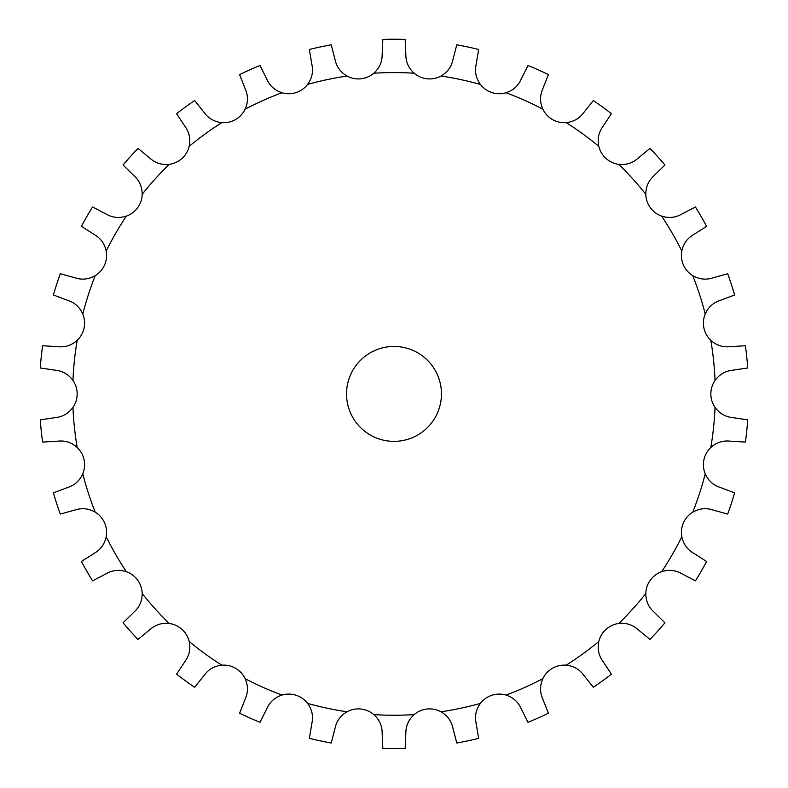 <?xml version="1.0" encoding="UTF-8"?>
<svg xmlns="http://www.w3.org/2000/svg" width="788" height="788" viewBox="0 0 788 788"><rect width="100%" height="100%" fill="white"/><g stroke="black" fill="none" stroke-linecap="round" stroke-linejoin="round"><path stroke-width="0.59" stroke-dasharray="3.94 2.96" d="M360.865 78.8L360.894 78.8A23.729 23.729 0 0 0 373.847 73.215A321.327 321.327 0 0 1 414.153 73.215A23.729 23.729 0 0 0 427.106 78.8L427.135 78.8A23.729 23.729 0 0 0 440.965 76.042A321.327 321.327 0 0 1 480.385 84.415A23.729 23.729 0 0 0 491.899 92.57L491.919 92.58A23.729 23.729 0 0 0 506.034 92.748A321.327 321.327 0 0 1 542.843 109.138A23.729 23.729 0 0 0 552.418 119.51L552.437 119.52A23.729 23.729 0 0 0 566.198 122.623A321.327 321.327 0 0 1 598.801 146.312A23.729 23.729 0 0 0 606.002 158.437L606.021 158.457A23.729 23.729 0 0 0 618.836 164.357A321.327 321.327 0 0 1 645.805 194.301A23.729 23.729 0 0 0 650.327 207.668L650.336 207.687A23.729 23.729 0 0 0 661.654 216.119A321.327 321.327 0 0 1 681.807 251.017A23.729 23.729 0 0 0 683.452 265.024L683.462 265.054A23.729 23.729 0 0 0 692.77 275.652A321.327 321.327 0 0 1 705.221 313.979A23.729 23.729 0 0 0 703.92 328.025L703.92 328.044A23.729 23.729 0 0 0 710.825 340.347A321.327 321.327 0 0 1 715.041 380.427A23.729 23.729 0 0 0 710.845 393.901L710.845 393.921A23.729 23.729 0 0 0 715.041 407.396A321.327 321.327 0 0 1 710.825 447.476A23.729 23.729 0 0 0 703.92 459.778L703.92 459.798A23.729 23.729 0 0 0 705.221 473.844A321.327 321.327 0 0 1 692.77 512.17A23.729 23.729 0 0 0 683.462 522.779L683.452 522.799A23.729 23.729 0 0 0 681.807 536.805A321.327 321.327 0 0 1 661.654 571.704A23.729 23.729 0 0 0 650.336 580.145L650.327 580.155A23.729 23.729 0 0 0 645.805 593.522A321.327 321.327 0 0 1 618.836 623.475A23.729 23.729 0 0 0 606.021 629.366L606.002 629.385A23.729 23.729 0 0 0 598.801 641.511A321.327 321.327 0 0 1 566.198 665.2A23.729 23.729 0 0 0 552.437 668.303L552.418 668.313A23.729 23.729 0 0 0 542.843 678.685A321.327 321.327 0 0 1 506.034 695.075A23.729 23.729 0 0 0 491.919 695.252L491.899 695.252A23.729 23.729 0 0 0 480.385 703.408A321.327 321.327 0 0 1 440.965 711.791A23.729 23.729 0 0 0 427.135 709.023L427.106 709.023A23.729 23.729 0 0 0 414.153 714.608A321.327 321.327 0 0 1 373.847 714.608A23.729 23.729 0 0 0 360.894 709.023L360.865 709.023A23.729 23.729 0 0 0 347.035 711.791A321.327 321.327 0 0 1 307.615 703.408A23.729 23.729 0 0 0 296.101 695.252L296.081 695.252A23.729 23.729 0 0 0 281.966 695.075A321.327 321.327 0 0 1 245.157 678.685A23.729 23.729 0 0 0 235.582 668.313L235.563 668.303A23.729 23.729 0 0 0 221.802 665.2A321.327 321.327 0 0 1 189.199 641.511A23.729 23.729 0 0 0 181.998 629.385L181.979 629.366A23.729 23.729 0 0 0 169.164 623.475A321.327 321.327 0 0 1 142.195 593.522A23.729 23.729 0 0 0 137.673 580.155L137.664 580.145A23.729 23.729 0 0 0 126.346 571.704A321.327 321.327 0 0 1 106.193 536.805A23.729 23.729 0 0 0 104.548 522.799L104.538 522.779A23.729 23.729 0 0 0 95.23 512.17A321.327 321.327 0 0 1 82.779 473.844A23.729 23.729 0 0 0 84.08 459.798L84.08 459.778A23.729 23.729 0 0 0 77.175 447.476A321.327 321.327 0 0 1 72.959 407.396A23.729 23.729 0 0 0 77.155 393.921L77.155 393.901A23.729 23.729 0 0 0 72.959 380.427A321.327 321.327 0 0 1 77.175 340.347A23.729 23.729 0 0 0 84.08 328.044L84.08 328.025A23.729 23.729 0 0 0 82.779 313.979A321.327 321.327 0 0 1 95.23 275.652A23.729 23.729 0 0 0 104.538 265.054L104.548 265.024A23.729 23.729 0 0 0 106.193 251.017A321.327 321.327 0 0 1 126.346 216.119A23.729 23.729 0 0 0 137.664 207.687L137.673 207.668A23.729 23.729 0 0 0 142.195 194.301A321.327 321.327 0 0 1 169.164 164.357A23.729 23.729 0 0 0 181.979 158.457L181.998 158.437A23.729 23.729 0 0 0 189.199 146.312A321.327 321.327 0 0 1 221.802 122.623A23.729 23.729 0 0 0 235.563 119.52L235.582 119.51A23.729 23.729 0 0 0 245.157 109.138A321.327 321.327 0 0 1 281.966 92.748A23.729 23.729 0 0 0 296.081 92.58L296.101 92.57A23.729 23.729 0 0 0 307.615 84.415A321.327 321.327 0 0 1 347.035 76.042A23.729 23.729 0 0 0 360.865 78.8M441.447 393.911A47.447 47.447 0 0 0 370.271 352.817A47.447 47.447 0 0 0 370.271 435.006A47.447 47.447 0 0 0 441.447 393.911M307.615 84.415C311.92 78.426 313.378 71.974 311.979 65.069L309.359 49.467A354.689 354.689 0 0 1 331.226 44.827L335.186 60.144C336.712 67.019 340.662 72.319 347.035 76.042M414.153 714.608C408.696 719.572 405.928 725.571 405.859 732.623L405.18 748.423A354.689 354.689 0 0 1 382.82 748.423L382.141 732.623C382.072 725.571 379.304 719.572 373.847 714.608M307.615 703.408C311.92 709.397 313.378 715.849 311.979 722.754L309.359 738.356A354.689 354.689 0 0 0 331.226 743.005L335.186 727.688C336.712 720.803 340.662 715.504 347.035 711.791M480.385 703.408C476.08 709.397 474.622 715.849 476.021 722.754L478.641 738.356A354.689 354.689 0 0 1 456.774 743.005L452.814 727.688C451.288 720.803 447.338 715.504 440.965 711.791M245.157 678.685C248.121 685.442 248.2 692.051 245.403 698.513L239.601 713.229A354.689 354.689 0 0 0 260.02 722.32L267.073 708.166C269.998 701.753 274.963 697.39 281.966 695.075M542.843 678.685C539.879 685.442 539.8 692.051 542.597 698.513L548.399 713.229A354.689 354.689 0 0 1 527.98 722.32L520.927 708.166C518.002 701.753 513.037 697.39 506.034 695.075M189.199 641.511C190.696 648.741 189.406 655.222 185.318 660.955L176.581 674.154A354.689 354.689 0 0 0 194.666 687.284L204.506 674.902C208.702 669.248 214.474 666.008 221.802 665.2M598.801 641.511C597.304 648.741 598.594 655.222 602.682 660.955L611.419 674.154A354.689 354.689 0 0 1 593.334 687.284L583.494 674.902C579.298 669.248 573.526 666.008 566.198 665.2M142.195 593.522C142.155 600.899 139.545 606.967 134.354 611.734L123.066 622.825A354.689 354.689 0 0 0 138.028 639.432L150.232 629.366C155.512 624.707 161.816 622.737 169.164 623.475M645.805 593.522C645.845 600.899 648.455 606.967 653.646 611.734L664.934 622.825A354.689 354.689 0 0 1 649.972 639.432L637.768 629.366C632.488 624.707 626.184 622.737 618.836 623.475M106.193 536.805C104.627 544.015 100.805 549.413 94.737 552.989L81.4 561.489A354.689 354.689 0 0 0 92.57 580.845L106.607 573.536C112.733 570.079 119.323 569.468 126.346 571.704M681.807 536.805C683.373 544.015 687.195 549.413 693.263 552.989L706.6 561.489A354.689 354.689 0 0 1 695.43 580.845L681.393 573.536C675.267 570.079 668.677 569.468 661.654 571.704M82.779 473.844C79.746 480.572 74.88 485.053 68.201 487.299L53.387 492.835A354.689 354.689 0 0 0 60.292 514.091L75.54 509.856C82.257 507.748 88.817 508.516 95.23 512.17M705.221 473.844C708.254 480.572 713.12 485.053 719.799 487.299L734.613 492.835A354.689 354.689 0 0 1 727.708 514.091L712.46 509.856C705.743 507.748 699.183 508.516 692.77 512.17M72.959 407.396C68.595 413.345 62.912 416.714 55.909 417.522L40.267 419.856A354.689 354.689 0 0 0 42.601 442.088L58.391 441.113C65.404 440.443 71.659 442.56 77.175 447.476M715.041 407.396C719.405 413.345 725.088 416.714 732.091 417.522L747.733 419.856A354.689 354.689 0 0 1 745.399 442.088L729.609 441.113C722.596 440.443 716.341 442.56 710.825 447.476M77.175 340.347C71.659 345.262 65.404 347.38 58.391 346.71L42.601 345.745A354.689 354.689 0 0 0 40.267 367.966L55.909 370.301C62.912 371.109 68.595 374.487 72.959 380.427M710.825 340.347C716.341 345.262 722.596 347.38 729.609 346.71L745.399 345.745A354.689 354.689 0 0 1 747.733 367.966L732.091 370.301C725.088 371.109 719.405 374.487 715.041 380.427M95.23 275.652C88.817 279.307 82.257 280.075 75.54 277.967L60.292 273.731A354.689 354.689 0 0 0 53.387 294.988L68.201 300.524C74.88 302.769 79.746 307.251 82.779 313.979M692.77 275.652C699.183 279.307 705.743 280.075 712.46 277.967L727.708 273.731A354.689 354.689 0 0 1 734.613 294.988L719.799 300.524C713.12 302.769 708.254 307.251 705.221 313.979M126.346 216.119C119.323 218.365 112.733 217.754 106.607 214.287L92.57 206.978A354.689 354.689 0 0 0 81.4 226.333L94.737 234.834C100.805 238.409 104.627 243.807 106.193 251.017M661.654 216.119C668.677 218.365 675.267 217.754 681.393 214.287L695.43 206.978A354.689 354.689 0 0 1 706.6 226.333L693.263 234.834C687.195 238.409 683.373 243.807 681.807 251.017M169.164 164.357C161.816 165.086 155.512 163.126 150.232 158.457L138.028 148.39A354.689 354.689 0 0 0 123.066 165.007L134.354 176.088C139.545 180.856 142.155 186.923 142.195 194.301M618.836 164.357C626.184 165.086 632.488 163.126 637.768 158.457L649.972 148.39A354.689 354.689 0 0 1 664.934 165.007L653.646 176.088C648.455 180.856 645.845 186.923 645.805 194.301M221.802 122.623C214.474 121.815 208.702 118.584 204.506 112.92L194.666 100.539A354.689 354.689 0 0 0 176.581 113.679L185.318 126.868C189.406 132.601 190.696 139.082 189.199 146.312M566.198 122.623C573.526 121.815 579.298 118.584 583.494 112.92L593.334 100.539A354.689 354.689 0 0 1 611.419 113.679L602.682 126.868C598.594 132.601 597.304 139.082 598.801 146.312M281.966 92.748C274.963 90.433 269.998 86.069 267.073 79.667L260.02 65.502A354.689 354.689 0 0 0 239.601 74.594L245.403 89.31C248.2 95.772 248.121 102.381 245.157 109.138M506.034 92.748C513.037 90.433 518.002 86.069 520.927 79.667L527.98 65.502A354.689 354.689 0 0 1 548.399 74.594L542.597 89.31C539.8 95.772 539.879 102.381 542.843 109.138M440.965 76.042C447.338 72.319 451.288 67.019 452.814 60.144L456.774 44.827A354.689 354.689 0 0 1 478.641 49.467L476.021 65.069C474.622 71.974 476.08 78.426 480.385 84.415M414.153 73.215C408.696 68.251 405.928 62.252 405.859 55.209L405.18 39.4A354.689 354.689 0 0 0 382.82 39.4L382.141 55.209C382.072 62.252 379.304 68.251 373.847 73.215"/><path stroke-width="1.18" d="M360.865 78.8L360.894 78.8A23.729 23.729 0 0 0 373.847 73.215C379.304 68.251 382.072 62.252 382.141 55.209L382.82 39.4A354.689 354.689 0 0 1 405.18 39.4L405.859 55.209C405.928 62.252 408.696 68.251 414.153 73.215A23.729 23.729 0 0 0 427.106 78.8L427.135 78.8A23.729 23.729 0 0 0 440.965 76.042C447.338 72.319 451.288 67.019 452.814 60.144L456.774 44.827A354.689 354.689 0 0 1 478.641 49.467L476.021 65.069C474.622 71.974 476.08 78.426 480.385 84.415A23.729 23.729 0 0 0 491.899 92.57L491.899 92.57A23.729 23.729 0 0 0 506.034 92.748C513.037 90.433 518.002 86.069 520.927 79.667L527.98 65.502A354.689 354.689 0 0 1 548.399 74.594L542.597 89.31C539.8 95.772 539.879 102.381 542.843 109.138A23.729 23.729 0 0 0 552.418 119.51L552.418 119.51A23.729 23.729 0 0 0 566.198 122.623C573.526 121.815 579.298 118.584 583.494 112.92L593.334 100.539A354.689 354.689 0 0 1 611.419 113.679L602.682 126.868C598.594 132.601 597.304 139.082 598.801 146.312A23.729 23.729 0 0 0 606.002 158.437L606.002 158.437A23.729 23.729 0 0 0 618.836 164.357C626.184 165.086 632.488 163.126 637.768 158.457L649.972 148.39A354.689 354.689 0 0 1 664.934 165.007L653.646 176.088C648.455 180.856 645.845 186.923 645.805 194.301A23.729 23.729 0 0 0 650.327 207.668L650.327 207.668A23.729 23.729 0 0 0 661.654 216.119C668.677 218.365 675.267 217.754 681.393 214.287L695.43 206.978A354.689 354.689 0 0 1 706.6 226.333L693.263 234.834C687.195 238.409 683.373 243.807 681.807 251.017A23.729 23.729 0 0 0 683.452 265.024L683.462 265.054A23.729 23.729 0 0 0 692.77 275.652C699.183 279.307 705.743 280.075 712.46 277.967L727.708 273.731A354.689 354.689 0 0 1 734.613 294.988L719.799 300.524C713.12 302.769 708.254 307.251 705.221 313.979A23.729 23.729 0 0 0 703.92 328.025L703.92 328.044A23.729 23.729 0 0 0 710.825 340.347C716.341 345.262 722.596 347.38 729.609 346.71L745.399 345.745A354.689 354.689 0 0 1 747.733 367.966L732.091 370.301C725.088 371.109 719.405 374.487 715.041 380.427A23.729 23.729 0 0 0 710.845 393.901L710.845 393.901A23.729 23.729 0 0 0 715.041 407.396C719.405 413.345 725.088 416.714 732.091 417.522L747.733 419.856A354.689 354.689 0 0 1 745.399 442.088L729.609 441.113C722.596 440.443 716.341 442.56 710.825 447.476A23.729 23.729 0 0 0 703.92 459.778L703.92 459.778A23.729 23.729 0 0 0 705.221 473.844C708.254 480.572 713.12 485.053 719.799 487.299L734.613 492.835A354.689 354.689 0 0 1 727.708 514.091L712.46 509.856C705.743 507.748 699.183 508.516 692.77 512.17A23.729 23.729 0 0 0 683.462 522.779L683.462 522.779A23.729 23.729 0 0 0 681.807 536.805C683.373 544.015 687.195 549.413 693.263 552.989L706.6 561.489A354.689 354.689 0 0 1 695.43 580.845L681.393 573.536C675.267 570.079 668.677 569.468 661.654 571.704A23.729 23.729 0 0 0 650.336 580.145L650.336 580.145A23.729 23.729 0 0 0 645.805 593.522C645.845 600.899 648.455 606.967 653.646 611.734L664.934 622.825A354.689 354.689 0 0 1 649.972 639.432L637.768 629.366C632.488 624.707 626.184 622.737 618.836 623.475A23.729 23.729 0 0 0 606.021 629.366L606.021 629.366A23.729 23.729 0 0 0 598.801 641.511C597.304 648.741 598.594 655.222 602.682 660.955L611.419 674.154A354.689 354.689 0 0 1 593.334 687.284L583.494 674.902C579.298 669.248 573.526 666.008 566.198 665.2A23.729 23.729 0 0 0 552.437 668.303L552.437 668.303A23.729 23.729 0 0 0 542.843 678.685C539.879 685.442 539.8 692.051 542.597 698.513L548.399 713.229A354.689 354.689 0 0 1 527.98 722.32L520.927 708.166C518.002 701.753 513.037 697.39 506.034 695.075A23.729 23.729 0 0 0 491.919 695.252L491.919 695.252A23.729 23.729 0 0 0 480.385 703.408C476.08 709.397 474.622 715.849 476.021 722.754L478.641 738.356A354.689 354.689 0 0 1 456.774 743.005L452.814 727.688C451.288 720.803 447.338 715.504 440.965 711.791A23.729 23.729 0 0 0 427.135 709.023L427.106 709.023A23.729 23.729 0 0 0 414.153 714.608C408.696 719.572 405.928 725.571 405.859 732.623L405.18 748.423A354.689 354.689 0 0 1 382.82 748.423L382.141 732.623C382.072 725.571 379.304 719.572 373.847 714.608A23.729 23.729 0 0 0 360.894 709.023L360.865 709.023A23.729 23.729 0 0 0 347.035 711.791C340.662 715.504 336.712 720.803 335.186 727.688L331.226 743.005A354.689 354.689 0 0 1 309.359 738.356L311.979 722.754C313.378 715.849 311.92 709.397 307.615 703.408A23.729 23.729 0 0 0 296.101 695.252L296.101 695.252A23.729 23.729 0 0 0 281.966 695.075C274.963 697.39 269.998 701.753 267.073 708.166L260.02 722.32A354.689 354.689 0 0 1 239.601 713.229L245.403 698.513C248.2 692.051 248.121 685.442 245.157 678.685A23.729 23.729 0 0 0 235.582 668.313L235.582 668.313A23.729 23.729 0 0 0 221.802 665.2C214.474 666.008 208.702 669.248 204.506 674.902L194.666 687.284A354.689 354.689 0 0 1 176.581 674.154L185.318 660.955C189.406 655.222 190.696 648.741 189.199 641.511A23.729 23.729 0 0 0 181.998 629.385L181.998 629.385A23.729 23.729 0 0 0 169.164 623.475C161.816 622.737 155.512 624.707 150.232 629.366L138.028 639.432A354.689 354.689 0 0 1 123.066 622.825L134.354 611.734C139.545 606.967 142.155 600.899 142.195 593.522A23.729 23.729 0 0 0 137.673 580.155L137.673 580.155A23.729 23.729 0 0 0 126.346 571.704C119.323 569.468 112.733 570.079 106.607 573.536L92.57 580.845A354.689 354.689 0 0 1 81.4 561.489L94.737 552.989C100.805 549.413 104.627 544.015 106.193 536.805A23.729 23.729 0 0 0 104.548 522.799L104.548 522.799A23.729 23.729 0 0 0 95.23 512.17C88.817 508.516 82.257 507.748 75.54 509.856L60.292 514.091A354.689 354.689 0 0 1 53.387 492.835L68.201 487.299C74.88 485.053 79.746 480.572 82.779 473.844A23.729 23.729 0 0 0 84.08 459.798L84.08 459.798A23.729 23.729 0 0 0 77.175 447.476C71.659 442.56 65.404 440.443 58.391 441.113L42.601 442.088A354.689 354.689 0 0 1 40.267 419.856L55.909 417.522C62.912 416.714 68.595 413.345 72.959 407.396A23.729 23.729 0 0 0 77.155 393.921L77.155 393.921A23.729 23.729 0 0 0 72.959 380.427C68.595 374.487 62.912 371.109 55.909 370.301L40.267 367.966A354.689 354.689 0 0 1 42.601 345.745L58.391 346.71C65.404 347.38 71.659 345.262 77.175 340.347A23.729 23.729 0 0 0 84.08 328.044L84.08 328.025A23.729 23.729 0 0 0 82.779 313.979C79.746 307.251 74.88 302.769 68.201 300.524L53.387 294.988A354.689 354.689 0 0 1 60.292 273.731L75.54 277.967C82.257 280.075 88.817 279.307 95.23 275.652A23.729 23.729 0 0 0 104.538 265.054L104.548 265.024A23.729 23.729 0 0 0 106.193 251.017C104.627 243.807 100.805 238.409 94.737 234.834L81.4 226.333A354.689 354.689 0 0 1 92.57 206.978L106.607 214.287C112.733 217.754 119.323 218.365 126.346 216.119A23.729 23.729 0 0 0 137.664 207.687L137.664 207.687A23.729 23.729 0 0 0 142.195 194.301C142.155 186.923 139.545 180.856 134.354 176.088L123.066 165.007A354.689 354.689 0 0 1 138.028 148.39L150.232 158.457C155.512 163.126 161.816 165.086 169.164 164.357A23.729 23.729 0 0 0 181.979 158.457L181.979 158.457A23.729 23.729 0 0 0 189.199 146.312C190.696 139.082 189.406 132.601 185.318 126.868L176.581 113.679A354.689 354.689 0 0 1 194.666 100.539L204.506 112.92C208.702 118.584 214.474 121.815 221.802 122.623A23.729 23.729 0 0 0 235.563 119.52L235.563 119.52A23.729 23.729 0 0 0 245.157 109.138C248.121 102.381 248.2 95.772 245.403 89.31L239.601 74.594A354.689 354.689 0 0 1 260.02 65.502L267.073 79.667C269.998 86.069 274.963 90.433 281.966 92.748A23.729 23.729 0 0 0 296.081 92.58L296.081 92.58A23.729 23.729 0 0 0 307.615 84.415C311.92 78.426 313.378 71.974 311.979 65.069L309.359 49.467A354.689 354.689 0 0 1 331.226 44.827L335.186 60.144C336.712 67.019 340.662 72.319 347.035 76.042A23.729 23.729 0 0 0 360.865 78.8M441.447 393.911A47.447 47.447 0 0 1 370.271 435.006A47.447 47.447 0 0 1 370.271 352.817A47.447 47.447 0 0 1 441.447 393.911M414.153 714.608A321.327 321.327 0 0 1 373.847 714.608M480.385 703.408A321.327 321.327 0 0 1 440.965 711.791M542.843 678.685A321.327 321.327 0 0 1 506.034 695.075M598.801 641.511A321.327 321.327 0 0 1 566.198 665.2M645.805 593.522A321.327 321.327 0 0 1 618.836 623.475M681.807 536.805A321.327 321.327 0 0 1 661.654 571.704M705.221 473.844A321.327 321.327 0 0 1 692.77 512.17M715.041 407.396A321.327 321.327 0 0 1 710.825 447.476M710.825 340.347A321.327 321.327 0 0 1 715.041 380.427M692.77 275.652A321.327 321.327 0 0 1 705.221 313.979M661.654 216.119A321.327 321.327 0 0 1 681.807 251.017M618.836 164.357A321.327 321.327 0 0 1 645.805 194.301M566.198 122.623A321.327 321.327 0 0 1 598.801 146.312M506.034 92.748A321.327 321.327 0 0 1 542.843 109.138M440.965 76.042A321.327 321.327 0 0 1 480.385 84.415M373.847 73.215A321.327 321.327 0 0 1 414.153 73.215M307.615 84.415A321.327 321.327 0 0 1 347.035 76.042M245.157 109.138A321.327 321.327 0 0 1 281.966 92.748M189.199 146.312A321.327 321.327 0 0 1 221.802 122.623M142.195 194.301A321.327 321.327 0 0 1 169.164 164.357M106.193 251.017A321.327 321.327 0 0 1 126.346 216.119M82.779 313.979A321.327 321.327 0 0 1 95.23 275.652M72.959 380.427A321.327 321.327 0 0 1 77.175 340.347M77.175 447.476A321.327 321.327 0 0 1 72.959 407.396M95.23 512.17A321.327 321.327 0 0 1 82.779 473.844M126.346 571.704A321.327 321.327 0 0 1 106.193 536.805M169.164 623.475A321.327 321.327 0 0 1 142.195 593.522M221.802 665.2A321.327 321.327 0 0 1 189.199 641.511M281.966 695.075A321.327 321.327 0 0 1 245.157 678.685M347.035 711.791A321.327 321.327 0 0 1 307.615 703.408"/></g></svg>
